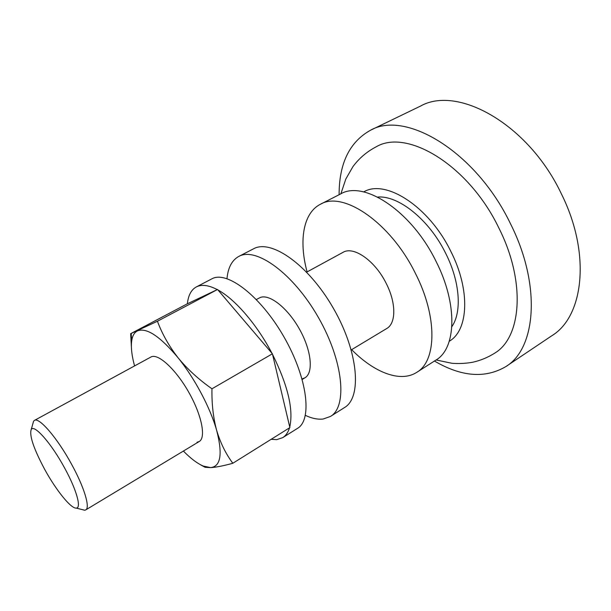 <?xml version="1.0" encoding="UTF-8"?>
<svg xmlns="http://www.w3.org/2000/svg" width="611" height="611" viewBox="0 0 611 611"><rect width="100%" height="100%" fill="white"/><g stroke="black" fill="none" stroke-linecap="round" stroke-linejoin="round"><path stroke-width="0.92" d="M44.603 469.217C55.945 490.068 71.036 508.856 76.291 508.092C81.698 508.215 76.451 489.426 64.522 467.827C51.202 443.189 34.079 423.866 31.222 429.472C29.206 435.444 33.666 448.688 44.603 469.217M32.834 423.858L33.613 421.155L34.422 420.414C39.051 416.817 57.495 438.186 71.678 464.452C84.28 487.326 90.359 507.802 85.731 509.91L84.677 510.231L81.95 509.536M436.117 359.963L451.422 363.178C452.308 363.4 462.466 364.232 473.197 362.132C480.796 360.383 487.968 357.389 494.711 353.15C521.496 337.364 526.063 281.862 498.92 228.124C468.866 165.344 407.293 128.493 376.361 146.701C366.867 151.65 359.047 158.31 352.906 166.681L345.834 178.985L340.877 193.817M434.444 361.032C461.412 376.834 485.21 378.69 505.847 366.592L551.947 335.653C583.604 316.483 591.249 253.825 561.486 194.077C528.546 124.056 457.532 84.906 420.391 106.146L370.388 130.303C349.523 141.996 339.097 163.465 339.105 194.718M505.847 366.592C536.015 348.514 541.537 285.429 510.521 223.825C476.061 151.688 405.559 109.85 370.388 130.303M451.873 326.618C462.069 312.03 460.052 281.633 445.64 253.252C429.205 219.662 398.334 195.123 377.613 197.07M351.653 349.66C374.062 372.473 400.404 382.921 416.74 372.351L435.834 360.146C456.272 348.499 458.036 304.301 435.941 261.157C411.501 210.963 363.728 179.901 340.571 193.97L320.393 204.28C303.018 213.04 298.726 241.055 307.089 271.91M416.74 372.351C436.674 361.048 437.736 316.773 415.289 273.14C390.421 222.381 342.901 190.502 320.393 204.28M351.249 349.904L386.687 328.55C396.172 323.387 396.302 302.873 386.137 283.267C374.986 260.614 353.486 245.775 343 252.351L306.669 272.139M302.277 378.851L304.942 377.804C313.664 372.901 311.526 350.554 299.497 329.184C287.575 307.761 269.207 293.494 260.019 297.603L256.391 299.52M305.378 415.373C311.923 418.436 317.85 419.642 323.166 419.016L330.475 416.435C347.644 406.613 343.466 361.002 318.224 317.178C293.165 273.247 255.91 246.592 238.756 256.444L238.641 256.505C231.905 260.301 228.025 267.679 226.994 278.639M330.475 416.435L344.512 407.552C362.109 397.448 358.497 351.883 333.461 308.44C308.624 264.884 271.131 238.741 253.519 248.822L253.405 248.883M271.139 439.317L276.745 439.63L282.717 437.644C285.818 435.704 288.087 432.428 289.515 427.83M289.744 427.028C293.662 409.782 287.934 385.579 272.559 354.433M271.941 353.257C256.979 324.533 235.036 299.184 217.99 289.996M217.287 289.614C208.679 285.131 201.737 284.214 196.459 286.865L196.322 286.933C191.243 289.744 188.257 295.365 187.371 303.782M282.717 437.644L297.465 428.387C312.496 419.894 307.524 377.919 284.023 337.028C260.698 296.045 226.941 270.314 211.91 278.815L211.627 278.967M197.032 442.242L199.217 441.524C206.159 437.72 201.79 415.281 188.975 392.621C176.251 369.922 158.814 353.662 151.444 356.74L34.422 420.414M134.557 365.874C131.831 355.885 130.861 347.651 131.648 341.19C132.358 335.867 134.344 332.407 137.62 330.818C146.724 327.443 160.219 336.44 178.107 357.817C194.71 378.324 210.405 407.972 216.691 430.503C222.778 454.172 220.739 466.544 210.574 467.621L203.226 466.04C197.246 463.451 190.64 458.456 183.392 451.055M157.432 321.241C162.144 333.965 169.033 346.154 178.107 357.817C187.569 369.304 198.858 379.63 211.971 388.787C211.666 403.818 213.239 417.725 216.691 430.503C220.502 443.09 225.879 454.004 232.829 463.26L289.881 427.601L272.407 353.8L217.554 289.484L187.142 303.888L130.662 333.675L157.432 321.241L217.554 289.484M211.971 388.787L272.407 353.8M131.373 346.529L130.662 333.675M232.829 463.26C223.481 465.849 216.057 467.308 210.574 467.621L205.075 467.278L200.775 464.963M449.276 341.236C468.492 330.383 470.615 290.126 450.826 251.373C428.998 206.327 385.35 178.702 363.682 191.923M76.291 508.092L84.677 510.231M304.942 377.804L302.216 379.454M199.217 441.524L85.731 509.91M31.222 429.472L33.613 421.155M238.756 256.444L253.519 248.822M196.322 286.933L211.773 278.891M203.226 466.04L205.075 467.278M131.648 341.19L131.212 333.545"/></g></svg>
